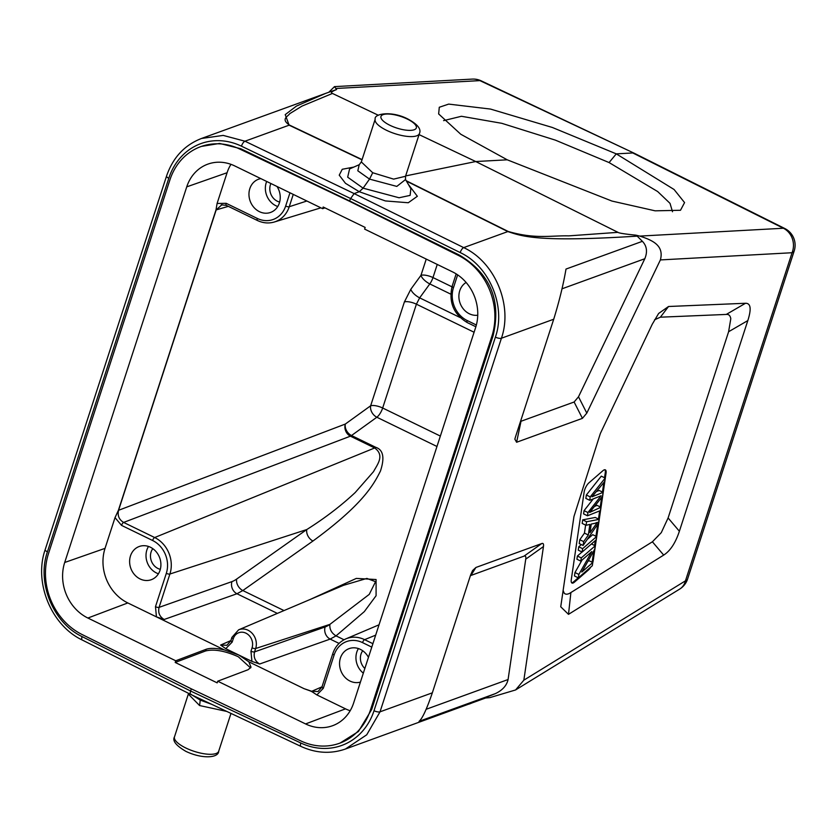 <?xml version="1.0" encoding="UTF-8"?>
<svg xmlns="http://www.w3.org/2000/svg" width="836" height="836" viewBox="0 0 836 836"><rect width="100%" height="100%" fill="white"/><g stroke="black" fill="none" stroke-linecap="round" stroke-linejoin="round"><path stroke-width="1.25" d="M520.514 421.438L574.113 402.011L582.431 418.345L516.606 442.254L514.851 439.172L515.404 437.165L553.714 319.237L501.412 338.235C513.011 305.37 494.996 262.076 463.687 247.613L354.14 193.586L244.969 141.211L223.212 135.411L201.518 138.462L325.622 93.392L296.435 106.088L285.222 114.636L289.12 125.181L244.969 141.211A4.65 1.756 115.6 0 0 241.458 146.175L350.629 198.54L354.14 193.586L359.271 191.726L345.467 183.303L339.238 175.163L342.248 169.28L353.795 167.085M332.477 93.475C330.293 92.796 331.673 91.479 336.584 89.546L334.505 86.62L328.82 92.242M190.744 694.434L300.97 746.412A4.65 1.682 -64.8 0 1 300.824 743.005L190.598 691.027L82.106 636.614C53.128 622.935 36.596 582.608 47.412 551.854A4.65 1.536 18 0 1 45.175 549.639L166.552 176.062C172.937 157.502 184.641 144.952 201.695 138.4M191.402 694.413C190.138 694.632 189.876 693.504 190.598 691.027L191.308 688.833M340.116 743.047L358.435 731.49L371.644 709.586L493.031 335.999C501.548 300.532 490.304 273.55 459.309 255.043L349.814 201.048L240.695 148.703L219.607 143.437L201.424 146.404M349.375 201.204L458.347 255.398A62.292 54.162 70 0 1 491.819 336.438L370.432 710.025A62.292 54.162 70 0 1 339.604 743.235A62.292 54.162 70 0 1 300.626 740.821L190.984 688.676L82.012 634.482A62.292 54.162 70 0 1 48.54 553.442L169.927 179.855A62.292 54.162 70 0 1 200.755 146.645A62.292 54.162 70 0 1 239.744 149.048L349.375 201.204L350.629 198.54L460.176 252.566C489.436 266.141 506.219 306.384 495.393 337.138L374.016 710.725A65.083 56.796 69.4 0 1 300.824 743.005M408.438 184.526L417.352 196.282L408.261 202.751L385.365 200.933L359.271 191.726L363.096 188.163L347.682 177.18L349.573 168.945M405.638 175.926L475.726 161.536L419.055 134.606M378.384 115.284L332.425 93.444L302.005 106.099L289.758 113.654C287.762 116.674 280.53 119.025 289.486 125.076A9.3 3.438 115.4 0 0 289.12 125.181L361.988 159.822M672.51 211.748L670.023 203.347L657.681 191.559L609.078 162.56L616.278 153.866L632.768 152.957L783.384 228.249A18.591 6.928 -63.4 0 1 784.826 228.531L634.21 153.239L479.895 80.622L336.302 88.459M574.113 402.011L578.502 396.786L644.807 258.732C647.66 251.814 646.855 246.003 642.393 241.322L637.21 236.139C537.464 242.419 522.552 236.389 507.839 231.572A9.3 3.396 -63.5 0 1 508.204 231.467C535.333 239.326 550.725 235.439 568.783 235.867L617.971 232.345L475.726 161.536L507.243 159.812L611.942 201.058L655.142 210.829L680.494 210.275L684.569 202.594L674.067 189.49L616.278 153.866L552.345 127.469L490.481 109.067L448.681 104.103L439.287 107.259L438.649 113.947L460.761 134.241L507.243 159.812M609.078 162.56L555.397 140.145L501.778 123.31L461.43 116.277L443.602 120.635M582.431 418.345L586.809 413.12L660.388 259.923C664.233 245.606 652.874 240.34 639.801 236.097L635.935 235.167C624.743 234.049 618.724 233.098 617.908 232.314M485.559 697.997L489.833 697.632L515.572 689.961L523.848 680.17L543.452 546.566C543.828 544.017 543.254 543.003 541.749 543.557L524.036 556.128L470.407 575.649M524.036 556.128C525.551 555.585 526.116 556.588 525.74 559.148L508.079 679.532C506.731 685.52 502.52 690.212 495.435 693.598L469.31 704.037M486.604 697.632L345.435 749.025L366.722 734.802L380.035 711.823L432.337 692.825C426.715 709.221 422.284 718.73 419.055 721.343L495.435 693.598M470.929 575.419L475.924 567.466L541.749 543.557M475.924 567.466L472.612 570.518L470.647 574.896L432.337 692.825M660.377 317.189L668.539 306.498L658.632 313.469L652.237 324.274L600.352 433.487L573.956 516.502L560.737 606.779L568.49 614.355L663.69 555.094C670.294 550.882 675.519 542.93 679.375 531.247L747.823 320.585C751.543 308.954 750.77 303.175 745.513 303.269L726.285 314.43L660.377 317.189L654.557 319.78M668.539 306.498L745.513 303.269M642.393 241.322L566.003 269.067C563.36 284.564 559.263 301.294 553.714 319.237M637.21 236.139L636.081 235.219M660.388 259.923L792.068 252.733A18.591 16.939 -93.1 0 0 783.384 228.249L639.801 236.097M563.109 590.446L564.195 593.163C565.711 594.72 567.947 594.511 570.894 592.536L652.404 541.801L661.276 532.657L668.1 517.954L728.605 331.735L730.8 318.715C730.246 315.58 728.752 314.148 726.285 314.43M592.776 562.597A7.44 2.738 115.9 0 0 593.184 560.768L606.058 473.071A7.44 2.738 115.9 0 0 605.327 469.853A7.44 2.738 115.9 0 0 602.923 470.689L588.972 482.811A7.44 2.738 115.9 0 0 584.657 489.906A7.44 2.738 115.9 0 0 584.124 492.122L571.26 579.808A7.44 2.738 115.9 0 0 571.991 583.037A7.44 2.738 115.9 0 0 574.384 582.19L588.345 570.079A7.44 2.738 115.9 0 0 590.738 567.111M578.23 577.801L573.611 581.814A7.44 2.738 -64.1 0 1 571.646 582.765M604.888 469.738A7.44 2.738 -64.1 0 1 605.274 472.695L604.543 477.743M603.843 482.497L602.442 492.049M601.638 497.493L600.258 506.919M599.673 510.89L598.482 519.041M597.719 524.235L595.953 536.263M595.316 540.61L594.595 545.48M593.811 550.872L592.41 560.392A7.44 2.738 -64.1 0 1 592.013 562.158M599.119 519.355L595.232 517.463L582.702 519.856L582.18 523.42L586.067 525.301L586.59 521.748L599.119 519.355L598.586 522.97L583.11 545.438L583.674 541.623L588.335 535.009L589.882 524.423L586.067 525.301M585.618 525.092L584.448 533.117L579.787 539.732L579.223 543.557L583.11 545.438M581.313 544.57L578.752 546.796L578.261 550.151L582.149 552.042L582.64 548.688L596.59 536.566L596.099 539.92L582.149 552.042M596.59 536.566L592.703 534.674L587.28 539.387M582.034 551.99L577.394 556.024L576.924 559.232L580.811 561.123L581.281 557.915L595.242 545.793L594.73 549.231L581.825 572.043L592.787 562.534L592.306 565.742L578.355 577.864L578.857 574.426L591.783 551.603L580.811 561.123M582.023 560.068L574.969 572.535L574.468 575.973L578.355 577.864M592.787 562.534L588.899 560.642L587.687 561.688M605.18 478.046L601.293 476.154L586.35 494.996L585.848 498.413L589.735 500.304L590.237 496.887L605.18 478.046L604.679 481.484L591.951 496.824L603.08 492.362L602.484 496.406L589.662 512.426L600.896 507.233L600.405 510.608L587.468 515.781L587.938 512.541L601.105 495.758L589.735 500.304M593.257 498.914L584.05 510.66L583.58 513.889L587.468 515.781M600.896 507.233L597.008 505.341L594.709 506.397M603.08 492.362L599.193 490.471L596.392 491.558M582.702 519.856L586.59 521.748M594.939 523.305L591.251 524.078L589.986 532.657L597.395 522.354L594.939 523.305M579.787 539.732L583.674 541.623M584.448 533.117L588.335 535.009M578.752 546.796L582.64 548.688M577.394 556.024L581.281 557.915M591.46 543.954L595.242 545.793M574.969 572.535L578.857 574.426M587.938 512.541L584.05 510.66M586.35 494.996L590.237 496.887M115.023 517.62L105.033 548.364A41.842 36.376 70 0 0 127.814 602.944L156.447 616.874L155.475 606.685L166.312 573.339A25.174 21.893 70 0 0 152.601 540.495L121.544 525.384L115.023 517.62L118.388 510.347L215.991 209.951L217.088 203.482L226.19 203.315L257.258 218.426A25.174 21.893 70 0 0 285.651 206.064A2.79 0.92 18 0 0 289.246 206.732L306.864 201.006M217.088 203.482L227.078 172.728A41.842 36.376 70 0 1 230.955 164.337M260.822 178.611A17.66 15.361 -110 0 0 258.564 179.218A17.66 15.361 -110 0 0 248.961 194.778A17.66 15.361 -110 0 0 259.442 211.675A17.66 15.361 -110 0 0 270.624 212.417A17.66 15.361 -110 0 0 276.998 186.48M323.177 207.014L365.165 227.434L364.621 229.106L452.475 271.846A42.584 37.024 -110 0 1 475.663 327.399L353.618 703.024A42.584 37.024 -110 0 1 333.073 725.533A42.584 37.024 -110 0 1 305.579 723.934L217.726 681.194L217.182 682.866L175.194 662.446L175.738 660.774L87.884 618.034A42.584 37.024 -110 0 1 64.696 562.482L186.741 186.856A42.584 37.024 -110 0 1 208.352 163.96A42.584 37.024 -110 0 1 234.78 165.946L322.633 208.676L323.177 207.014M324.953 207.871L322.633 208.676M371.78 647.116L362.531 642.612A25.174 21.893 70 0 0 334.139 654.975L323.302 688.321L316.875 694.915L345.508 708.844A41.842 36.376 70 0 0 350.169 710.736M368.457 657.357A17.66 15.361 -110 0 0 360.337 649.353A17.66 15.361 -110 0 0 349.155 648.611A17.66 15.361 -110 0 0 339.552 664.171A17.66 15.361 -110 0 0 350.033 681.079A17.66 15.361 -110 0 0 360.42 682.082M322.226 686.732A2.79 0.92 18 0 0 321.944 686.993L318.035 691.529L311.755 691.288L304.053 688.676C313.322 692.03 310.396 690.735 316.875 694.915M217.726 681.194L248.104 669.72L251.009 667.18L248.835 661.809L238.845 655.037L251.929 661.401L259.63 664.014L330.168 639.091A9.3 7.942 70.5 0 1 325.141 626.948L254.552 651.892C253.36 657.19 255.053 661.234 259.63 664.014M251.929 661.401L250.957 651.213L252.064 647.827A11.234 9.76 70 0 0 252.336 646.813A11.234 9.76 70 0 0 245.481 632.967A11.234 9.76 70 0 0 233.286 638.694L232.178 642.079L225.762 648.673L238.845 655.037L224.497 649.969C216.399 648.099 210.275 647.879 206.126 649.29L175.738 660.774M310.083 599.506L356.324 578.407L376.085 579.526L376.085 595.723L364.318 611.618L336.03 635.872C331.495 633.082 329.457 629.257 329.886 624.387L369.251 594.375L375.552 581.699L366.889 578.418L343.429 585.346M231.112 640.491A2.79 0.92 18 0 0 230.82 640.752L226.911 645.287L220.631 645.047L225.762 648.673M224.497 649.969L156.447 616.874L164.149 619.486L236.964 593.748A9.3 7.942 70.5 0 1 231.948 581.605L159.07 607.364C157.879 612.663 159.571 616.707 164.149 619.486M250.612 667.974L238.291 656.741C224.842 650.805 213.943 648.872 205.583 650.962L175.194 662.446M466.122 282.464A17.66 15.361 -110 0 0 458.985 298.379A17.66 15.361 -110 0 0 469.372 313.793A17.66 15.361 -110 0 0 477.753 315.224M140.103 578.961A17.66 15.361 -110 0 0 151.295 579.703A17.66 15.361 -110 0 0 160.899 564.143A17.66 15.361 -110 0 0 150.417 547.235A17.66 15.361 -110 0 0 139.236 546.493A17.66 15.361 -110 0 0 129.622 562.064A17.66 15.361 -110 0 0 140.103 578.961M152.601 540.495A2.79 1.024 -64.1 0 1 154.681 537.538L374.674 447.971C385.062 455.515 377.235 464.576 373.556 471.598L355.185 492.561C340.963 505.832 324.838 518.163 306.791 529.543L236.672 579.055A37.212 14.525 -63.5 0 1 231.948 581.605M121.544 525.384A2.79 1.024 115.9 0 1 123.613 522.427L350.409 436.173A9.3 3.417 -64.1 0 0 351.507 435.525L376.848 417.237A9.3 6.96 54.2 0 1 370.651 405.773L345.31 424.061A9.3 6.96 -125.8 0 0 351.507 435.525L375.761 447.323C383.264 449.799 384.832 457.689 380.464 471.013C373.546 484.932 362.542 504.735 312.957 541.017A9.3 6.928 54.8 0 1 306.791 529.543L169.907 574.018A2.79 0.92 -162 0 1 166.312 573.339M344.024 639.759L336.03 635.872L330.168 639.091L339.061 643.417M236.672 579.055A9.3 6.928 -125.2 0 0 242.827 590.54L236.964 593.748L277.353 613.394M474.096 332.247L416.401 304.179L419.662 297.856L460.103 317.534M426.245 259.076L420.968 275.326L410.831 289.256A9.3 3.501 -144 0 0 419.662 297.856L429.798 283.926A9.3 3.501 36 0 1 420.968 275.326A9.3 3.062 -162 0 1 432.985 277.573L451.973 286.811M158.422 573.789A17.66 15.361 70 0 1 156.51 573.005A17.66 15.361 70 0 1 148.494 546.451M152.81 548.656A12.644 10.993 -110 0 0 157.973 568.49A12.644 10.993 -110 0 0 160.313 569.326M363.326 673.158A17.66 15.361 70 0 1 358.425 648.569M362.73 650.774A12.644 10.993 -110 0 0 364.841 668.486M277.761 206.502A17.66 15.361 70 0 1 275.849 205.719A17.66 15.361 70 0 1 266.674 181.464M270.895 183.512A12.644 10.993 -110 0 0 277.312 201.215A12.644 10.993 -110 0 0 279.652 202.051M419.4 133.551L405.512 176.291L405.523 179.552L410.852 188.654L410.121 195.384L399.075 197.766L363.096 188.163L369.522 179.103L372.71 172.738L361.33 161.944L375.186 119.193A23.241 7.67 -162 0 0 386.504 130.291A23.241 7.67 -162 0 0 419.4 133.551C421.511 129.193 417.697 124.365 407.958 119.057C391.426 110.394 373.619 113.8 375.186 119.193M405.523 179.552L396.807 186.407L369.522 179.103L357.818 170.795L359.219 164.692M405.481 176.281L393.641 179.123L372.71 172.738M192.384 695.207L200.253 700.098L199.94 698.771M188.403 694.152L199.595 705.542L226.775 711.426M211.853 704.393L200.253 700.098L199.595 705.542M166.552 176.062A4.65 1.536 -162 0 0 168.788 178.267L47.412 551.854M168.788 178.267A65.083 56.378 70.7 0 1 241.458 146.175M634.116 153.197L481.243 80.862A18.591 6.74 115.3 0 0 479.895 80.622A18.591 16.939 -93.1 0 0 472.277 79.096L334.567 86.62M82.106 636.614A4.65 1.735 116.6 0 0 82.21 640C51.205 625.37 33.649 582.473 45.175 549.639M460.176 252.566A4.65 1.662 -63.8 0 1 463.687 247.613L507.839 231.572L406.453 181.13M362.061 159.582L289.486 125.076M374.016 710.725A4.65 1.536 18 0 0 380.035 711.823L501.412 338.235A4.65 1.536 -162 0 1 495.393 337.138M515.572 689.961L679.637 589.119A18.591 14.975 -121.6 0 0 685.457 580.842L792.068 252.733A18.591 6.134 -162 0 0 794.2 250.915A18.591 18.591 0 0 0 784.805 228.521M679.637 589.119A18.591 18.591 0 0 0 687.589 579.024A18.591 6.134 18 0 1 685.457 580.842L523.848 680.17M508.204 231.467L406.223 180.733M586.809 413.12L578.502 396.786M525.74 559.148L543.452 546.566M426.161 709.283L508.079 679.532M516.606 442.254L521.006 421.292M644.807 258.732L561.97 288.817M728.605 331.735L747.823 320.585M679.375 531.247L668.1 517.954M652.404 541.801L663.69 555.094M568.49 614.355L570.894 592.536M588.345 570.079L587.687 569.755M573.611 581.814L574.384 582.19M606.058 473.071L605.274 472.695M592.41 560.392L593.184 560.768M593.33 495.225L594.365 495.727M592.515 511.057L591.365 510.493M475.872 326.761L467.251 322.581A2.79 1.024 115.9 0 1 467.178 320.533L476.363 325.005M467.178 320.533A25.174 21.893 70 0 1 453.467 287.699A2.79 0.92 18 0 1 452.109 286.361L456.163 273.884M452.401 286.1A2.79 0.92 18 0 0 452.109 286.361C448.545 302.172 453.593 314.252 467.251 322.581M293.258 194.391L289.246 206.732A27.964 24.317 70 0 1 274.344 222L320.899 207.83M257.697 220.464A2.79 1.024 -64.1 0 1 257.331 220.464A2.79 1.024 -64.1 0 1 257.258 218.426M226.19 203.315A2.79 1.024 115.9 0 0 226.253 205.342L257.331 220.464C262.995 223.139 268.659 223.651 274.344 222M215.991 209.961A2.79 0.92 18 0 0 216.169 209.909L222.052 204.632M285.651 206.064L289.967 192.792M227.078 172.728L186.741 186.856M64.696 562.482L105.033 548.364M228.322 206.356L216.169 209.909L118.566 510.294L345.31 424.061A9.3 7.942 69.2 0 0 350.409 436.173L374.674 447.971A9.3 3.417 115.9 0 0 375.761 447.323M404.394 301.942A9.3 3.062 18 0 1 416.401 304.179L382.669 408.01A9.3 3.062 -162 0 0 370.651 405.773L404.394 301.942L410.831 289.256M321.933 687.004A2.79 0.92 18 0 0 323.302 688.321M321.996 686.826L311.755 691.288M248.835 661.809L304.053 688.676M250.957 651.213A2.79 0.92 18 0 0 254.552 651.892L255.659 648.506A2.79 0.92 -162 0 1 252.064 647.827M233.286 638.694A2.79 0.92 -162 0 1 231.927 637.356L238.626 629.832A14.013 12.185 70 0 1 251.772 632.915A14.013 12.185 70 0 1 256.004 647.242A14.013 12.185 70 0 1 255.659 648.506L329.886 624.387A37.212 14.525 -63.5 0 1 325.141 626.948M231.927 637.356L230.82 640.752A2.79 0.92 18 0 0 232.178 642.079M230.872 640.585L220.631 645.047M205.583 650.962L206.126 649.29M305.579 723.934L345.508 708.844M457.647 274.845L453.467 287.699M240.695 148.703L239.744 149.048M458.347 255.398L459.309 255.043M493.031 335.999L491.819 336.438M370.432 710.025L371.644 709.576M127.814 602.944L87.884 618.034M155.475 606.685A2.79 0.92 18 0 0 159.07 607.364L169.907 574.018A27.964 24.317 70 0 0 154.681 537.538L123.613 522.427C119.046 519.637 117.364 515.593 118.566 510.294M440.353 436.068L382.669 408.01A9.3 3.417 -64.1 0 1 376.848 417.237L436.977 446.487M312.957 541.017L242.827 590.54L284.01 610.573M334.139 654.975A2.79 0.92 -162 0 1 332.78 653.647C335.173 646.615 339.541 641.703 345.864 638.882A27.964 24.317 70 0 1 364.6 639.655A2.79 1.024 115.9 0 0 362.531 642.612M375.677 635.151L364.6 639.655L372.898 643.689M450.75 294.126L429.798 283.926A9.3 3.417 -64.1 0 0 432.985 277.573L437.249 264.437M390.015 125.337A18.591 6.134 -162 0 1 388.939 124.794A18.591 6.134 -162 0 1 383.41 114.532A18.591 6.134 -162 0 1 407.278 119.057A18.591 6.134 -162 0 1 408.355 119.6A18.591 6.134 -162 0 1 413.883 129.862A18.591 6.134 -162 0 1 390.015 125.337M218.698 751.25C218.551 758.012 202.302 759.192 185.926 751.386C176.041 745.618 172.226 740.79 174.484 736.882A23.241 7.67 18 0 0 185.801 747.99A23.241 7.67 18 0 0 218.698 751.25L230.987 713.411M481.243 80.862A18.591 18.591 0 0 0 472.277 79.096M190.702 694.413L82.21 640M336.459 89.577L325.622 93.392M300.97 746.412C315.977 753.288 330.868 754.135 345.613 748.962M687.589 579.024L794.2 250.915M221.174 204.83L226.263 205.353M238.626 629.832L343.481 585.325M201.884 146.237L200.755 146.645M340.733 742.817L339.604 743.235M321.944 686.993L332.78 653.647M345.864 638.882L379.032 624.805M361.298 161.933L359.261 164.682L349.584 168.945M174.484 736.882L188.57 693.347"/></g></svg>
